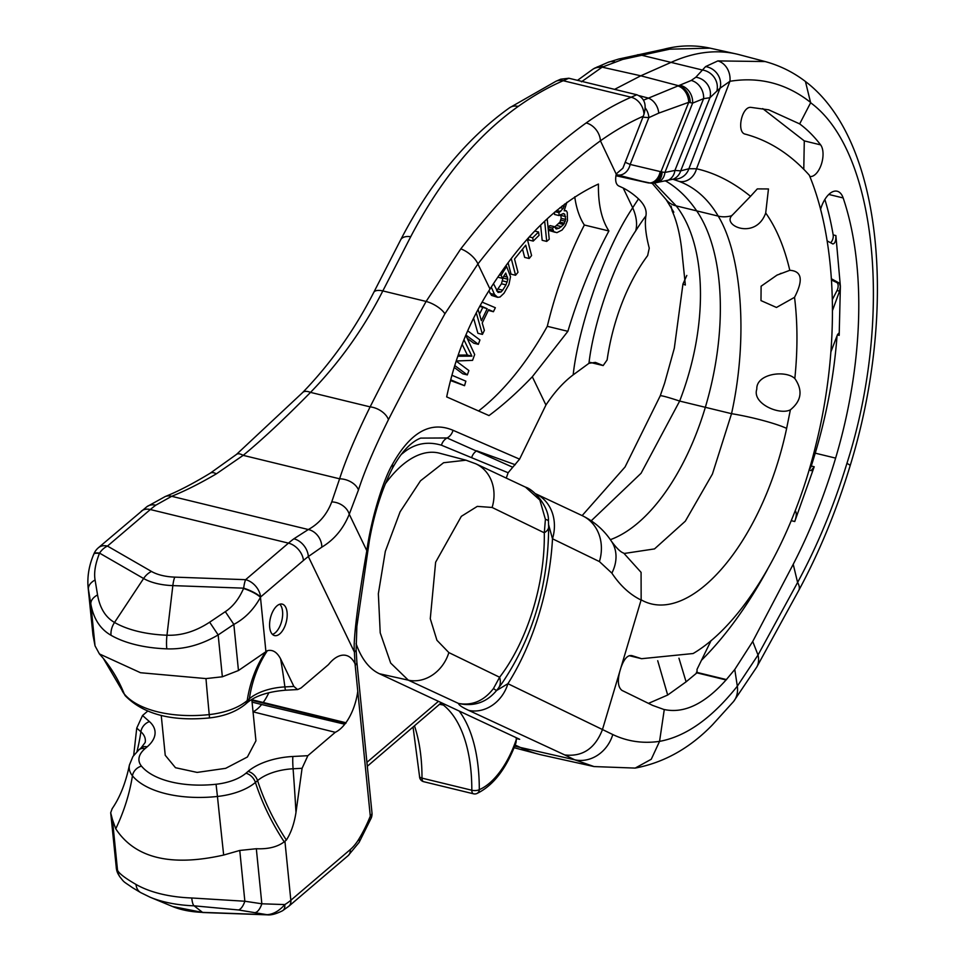 <?xml version="1.0" encoding="UTF-8"?>
<svg xmlns="http://www.w3.org/2000/svg" width="963" height="963" viewBox="0 0 963 963"><rect width="100%" height="100%" fill="white"/><g stroke="black" fill="none" stroke-linecap="round" stroke-linejoin="round"><path stroke-width="1.44" d="M831.406 278.776L839.351 283.134L840.374 286.228L835.884 235.562C836.016 240.762 835.005 243.567 832.839 243.964L827.109 240.882M830.888 351.892L837.497 334.618L838.641 333.33L839.182 335.353L840.374 286.228L839.58 291.139L832.489 310.519M795.185 510.751L795.185 510.751C796.774 512.533 796.63 516.12 794.74 521.525L814.204 466.742L811.063 470.714L809.173 469.643M678.951 658.198L686.089 681.828L696.839 672.908M726.054 679.95C704.675 703.905 684.091 713.764 664.277 709.526L659.559 741.366L651.265 759.253L635.195 768.089L594.063 766.572L574.658 759.783L564.727 754.932C582.507 756.978 595.074 748.528 602.453 729.605L641.093 600.033C629.922 594.592 620.184 585.624 611.866 573.129A41.734 32.886 -33 0 0 611.457 541.278C616.657 548.308 620.738 552.244 623.699 553.087L641.081 572.359L641.153 599.841C688.726 626.877 761.974 544.914 786.639 428.391L790.382 409.829C779.368 415.522 751.874 403.461 756.81 389.124C756.075 373.728 785.327 369.672 794.824 378.495C797.761 349.798 797.665 322.737 794.535 297.326L776.467 307.462L760.987 300.6L761.107 286.216L776.972 275.129L789.792 270.314C784.315 246.985 776.286 227.882 765.705 213.004C755.895 240.281 722.118 225.799 731.784 215.688L750.526 196.332C733.108 182.163 715.1 172.979 696.514 168.766L729.93 81.289A17.478 14.397 -100.2 0 0 717.856 60.91L765.14 61.548C779.91 65.58 793.331 72.237 805.441 81.494L810.629 102.752C877.63 151.709 893.05 319.439 846.922 463.396A27.313 2.504 -162.4 0 1 850.136 465.743C836.534 510.51 819.417 552.052 798.784 590.367L756.774 667.034A30.539 20.692 -150 0 0 758.013 655.033L752.729 641.466L734.769 669.49L726.054 679.95L697.08 672.896L697.007 669.405L711.091 640.551M809.257 469.342A5.405 2.72 103.7 0 0 811.267 466.02A340.144 171.607 103.7 0 0 815.24 453.164A288.021 145.317 103.7 0 0 837.04 335.822M830.527 242.712A5.405 2.72 103.7 0 0 833.176 234.912A288.021 145.317 103.7 0 0 824.858 199.449M752.729 641.466L793.223 564.294A340.144 171.607 103.7 0 0 835.619 458.111A288.021 145.317 103.7 0 0 843.155 197.945A23.557 11.881 103.7 0 0 837.172 191.228A23.557 11.881 103.7 0 0 820.548 209.477M701.521 660.233A340.144 171.607 103.7 0 0 767.559 569.302M798.784 590.367A29.155 11.496 -150.8 0 0 797.593 582.471L758.013 655.033L737.321 686.186C711.946 718.133 686.017 736.526 659.559 741.366C642.923 743.749 627.334 741.474 612.781 734.54L507.91 683.694A35.378 30.322 115.4 0 1 468.68 710.369L564.727 754.932M515.157 745.013L521.501 747.986A392.266 197.909 103.7 0 0 538.51 754.161A392.266 197.909 103.7 0 0 542.422 755.112L594.063 766.572M593.425 68.891A15.288 13.097 65 0 1 594.231 68.397L608.05 62.33L618.703 59.044L663.591 49.318C679.156 45.201 694.648 44.816 710.068 48.15L669.646 49.185L622.664 59.429L602.152 67.169L581.435 81.819M765.14 61.548L739.379 54.722A340.144 171.607 103.7 0 0 735.973 53.892A340.144 171.607 103.7 0 0 671.933 61.993L640.78 75.8L614.599 89.354M717.856 60.91L705.59 66.591L695.84 77.221L691.241 80.459L643.453 100.188M809.823 176.482A17.286 8.715 103.7 0 0 821.246 164.649A17.286 8.715 103.7 0 0 820.62 144.871A293.51 148.085 103.7 0 0 799.663 123.902L810.629 102.752M799.663 123.902L768.775 109.842L750.911 107.375C741.679 106.327 736.262 132.701 745.374 134.17C769.317 140.646 790.623 154.321 809.305 175.194C838.027 244.349 839.784 349.75 815.793 445.231C792.429 541.772 743.027 624.217 693.119 653.528L641.575 658.704L631.957 655.634C627.695 654.792 624 658.873 620.858 667.877M832.357 299.577L837.04 290.513A5.405 2.72 103.7 0 0 836.751 282.496L831.49 280.04M686.089 681.828L667.684 695.033L657.717 660.738M648.46 703.375L667.684 695.033M619.751 671.608C617.343 681.094 618.09 687.365 621.978 690.411L652.589 705.385L663.555 709.358M794.824 378.495C802.986 390.388 801.517 400.837 790.382 409.829M789.792 270.314C801.878 271.036 803.467 280.04 794.535 297.326M750.526 196.332L757.315 188.892L768.462 188.953L765.705 213.004M810.714 102.523C786.663 83.576 759.735 76.498 729.93 81.289L720.047 88.223A16.973 15.877 -134 0 0 705.59 66.591M356.093 643.681A114.549 57.792 103.7 0 0 379.398 673.739L519.683 739.307L516.216 738.537M545.407 519.358A27 4.297 -3.1 0 1 548.429 521.139C549.392 507.597 534.597 489.758 525.497 487.134L539.858 500.05L545.407 519.358L544.3 532.804A27 10.701 -0.9 0 0 548.645 526.869C548.32 585.721 532.671 638.012 501.699 683.718A151.167 76.27 -76.3 0 1 498.545 687.967A27 15.36 -142.5 0 0 499.616 677.254L493.453 688.545C483.92 700.883 472.279 705.855 458.508 703.447C458.713 705 462.108 707.311 468.68 710.369M498.545 687.967L496.559 690.531C486.484 702.533 473.796 706.842 458.508 703.447L408.3 680.155L390.689 663.086L380.216 632.835L378.351 593.714L385.32 551.366L400.09 511.835L420.494 480.814L443.582 462.734L465.984 460.194L439.634 453.224A114.549 57.792 103.7 0 0 385.212 483.968M591.258 520.778L641.057 473.29L679.661 401.065C708.973 325.241 706.866 244.903 676.195 205.889L654.31 183.054M610.349 539.677A178.299 89.956 103.7 0 0 705.349 407.253A186.533 94.109 103.7 0 0 697.019 211.354A274.311 138.395 103.7 0 0 665.638 180.984M624.457 553.436L654.515 548.91L685.319 521.188L712.427 474.037L731.543 413.681C748.925 334.955 740.896 253.185 718.205 216.097C708.094 198.932 695.057 187.352 679.096 181.381L673.017 179.274M686.812 275.454L682.948 284.049L685.343 285.036L682.334 255.737C680.721 237.428 677.314 222.465 672.138 210.861L673.823 212.209L666.227 199.738L652.144 183.271M786.639 428.391A42.203 5.14 13 0 0 731.543 413.681L679.661 401.065A42.203 2.119 -159.9 0 0 660.209 395.877L664.614 383.142L674.305 348.281L682.948 284.049M671.103 206.07L672.138 210.861M648.123 182.874L615.911 175.723L651.253 183.271A12.952 9.774 -92.2 0 0 660.979 171.751L630.151 164.444L625.216 162.302M647.004 52.881A16.973 10.593 81.1 0 1 650.856 53.278M663.591 49.318A17.478 14.963 77.3 0 1 669.646 49.185M679.096 181.381A16.54 14.12 -75.2 0 0 696.514 168.766L688.894 168.742L720.047 88.223L716.821 91.16A16.708 15.468 -136.5 0 0 702.28 69.986L641.539 55.216A16.708 10.34 78.9 0 0 637.398 54.831M673.33 179.154A15.42 15.215 -97.2 0 0 688.894 168.742L680.697 170.86L674.919 170.427L664.903 172.461L660.979 171.751L688.738 102.319L658.74 113.128L648.869 117.618A13.927 10.34 -114.4 0 0 645.041 107.675M655.622 182.741A13.085 11.038 -106.2 0 0 657.007 182.513L657.007 182.513A13.085 11.038 -106.2 0 0 664.903 172.461L692.626 103.113L688.738 102.319A15.252 11.075 -104.6 0 0 678.578 86.201M673.631 179.07L654.527 183.018A13.001 10.015 -104.3 0 0 662.087 171.98M642.911 117.173L648.869 117.618L630.151 164.444A12.651 9.955 -75.4 0 1 617.488 174.893L647.846 182.814A12.916 9.714 -78 0 0 660.161 171.679M596.952 67.073A15.384 12.254 70.9 0 1 603.307 66.628M716.821 91.16L709.936 97.732L703.616 98.647L692.626 103.113A15.384 12.832 -112.7 0 0 680.6 85.418M666.227 199.738A27.542 21.896 133 0 0 676.195 205.889L718.205 216.097A27.542 23.437 -41.9 0 0 731.784 215.688L732.277 215.002M493.453 688.545A27 0.602 -143 0 0 496.559 690.531L507.91 683.694A167.369 84.443 103.7 0 0 552.497 538.786A40.59 34.957 -64.2 0 0 535.681 493.778L582.314 515.687A41.385 35.727 -63.6 0 1 599.407 561.573L552.497 538.786L548.597 524.703M492.117 507.465L544.3 532.804A134.976 68.096 103.7 0 1 499.616 677.242L448.854 652.589L436.937 640.275L430.28 618.728L435.625 562.223L461.337 516.337L477.287 506.382L492.117 507.465A39.375 34.006 116.5 0 0 475.854 463.805L465.984 460.194M548.645 526.857L548.429 521.139A27 4.297 -3.1 0 1 548.429 521.26M803.78 169.307L804.286 140.899L762.708 108.59M515.265 464.72L476.709 450.804A10.798 9.293 -67.6 0 0 471.641 457.702L508.127 472.749L519.587 459.146L452.995 430.28C430.593 420.783 410.407 432.146 392.447 464.359C383.37 479.574 371.176 518.588 366.831 550.692C360.186 587.839 352.747 638.505 354.396 652.059L308.341 556.554A16.202 11.941 -126.7 0 0 293.884 538.799L308.329 529.53C319.186 523.559 326.987 514.35 331.741 501.904L339.602 478.804C345.657 459.869 355.829 435.902 370.129 406.88C386.753 373.849 405.423 338.699 426.115 301.443L460.783 248.875C502.987 194.695 544.769 152.72 586.154 122.951A512.087 258.361 -76.3 0 1 631.138 97.227L636.82 94.759L568.88 78.244L560.755 79.183L556 81.241A16.202 13.061 66.5 0 1 563.199 80.711L568.88 78.244M166.792 648.845A16.202 3.756 -87.9 0 1 166.972 635.219L172.846 585.612A50.943 25.17 174.3 0 1 143.607 578.51L114.525 622.459A91.389 45.153 -5.7 0 0 166.972 635.219C181.369 635.773 195.597 631.427 209.645 622.194L218.168 634.93L233.84 624.409L238.463 670.525L222.357 676.784L218.168 634.93C201.195 644.873 184.065 649.507 166.792 648.845A97.179 48.006 174.3 0 1 111.022 635.279C100.236 629.128 93.507 618.691 90.823 603.97L88.367 589.031A16.202 9.69 -9.4 0 1 95.084 580.003C93.832 572.829 95.277 563.969 99.418 553.448L99.55 553.123A16.202 11.604 -60 0 1 107.471 546.081A16.202 11.472 49.5 0 0 98.358 547.778L146.918 506.67A16.202 11.941 53.3 0 1 155.741 505.214L171.679 496.306C185.065 490.949 199.955 483.462 216.35 473.844L243.182 455.355C262.297 439.597 284.735 418.604 310.519 392.386C339.578 362.377 363.689 328.552 382.829 290.922L410.72 236.705C440.657 179.539 476.48 136.108 518.214 106.424A512.087 258.361 -76.3 0 1 563.199 80.711L631.138 97.227A16.202 13.061 -113.5 0 1 643.982 114.224C646.811 104.401 644.416 97.913 636.82 94.759M92.978 635.147L88.042 586.744L92.978 635.147L95.024 645.824L99.418 653.925L140.514 672.728L205.986 678.59L222.357 676.784M99.418 553.448A16.202 4.057 22.4 0 0 93.76 554.267L93.893 553.942A16.202 4.057 -157.6 0 1 99.55 553.123L143.607 578.51A16.202 11.604 -60 0 1 151.516 571.468A40.53 20.018 -5.7 0 0 174.785 577.126A16.202 3.756 -87.9 0 0 172.846 585.612L243.675 588.164A16.202 3.756 -87.9 0 1 245.613 579.678L288.467 543.132L150.324 509.535A161.965 81.723 -76.3 0 1 155.741 505.214M209.645 622.194L225.318 611.661L233.84 624.409C244.855 618.571 253.726 609.543 260.467 597.325L260.612 596.988A16.202 11.472 -130.5 0 0 245.613 579.678L174.785 577.126M121.892 690.038L103.33 658.403A194.357 160.544 140.6 0 1 124.239 693.926A10.798 8.92 140.6 0 0 125.407 695.9L121.892 690.038A49.041 24.219 -5.7 0 0 124.239 693.926A85.478 42.228 -5.7 0 0 209.236 714.594A49.041 24.219 -5.7 0 0 247.214 700.57L249.357 698.753A194.357 137.625 49.5 0 1 267.377 650.687C272.589 649.375 276.995 652.083 280.57 658.8L293.871 686.438L297.627 689.58L301.07 687.967L328.479 664.59A40.121 20.247 -76.3 0 1 337.965 656.501L339.205 655.984A40.121 20.247 -76.3 0 1 346.078 655.418A40.121 20.247 -76.3 0 1 355.034 663.784L354.396 652.059A10.798 4.346 -1.2 0 0 356.129 649.64M267.377 650.687L238.463 670.525M279.788 633.871A16.202 8.173 -76.3 0 1 274.563 635.592A16.202 8.173 -76.3 0 1 269.664 622.736A16.202 8.173 -76.3 0 1 276.983 605.847A16.202 8.173 -76.3 0 1 282.219 604.114A16.202 8.173 -76.3 0 1 287.106 616.982A16.202 8.173 -76.3 0 1 279.788 633.871M268.846 692.686A39.952 20.151 -76.3 0 1 263.212 702.472L251.825 699.728M133.688 755.389L136.746 728.1L142.536 715.497L147.628 711.163M252.065 702.123L261.647 704.507A39.952 20.151 -76.3 0 1 253.052 711.838L335.268 732.313A40.121 20.247 -76.3 0 0 344.754 724.236L345.898 722.731A40.121 20.247 -76.3 0 0 357.779 691.314L355.034 663.784M251.897 700.354L345.946 723.213M344.754 724.236L261.647 704.507M295.978 812.483A194.357 16.106 87 0 0 293.089 768.775A40.157 19.838 -5.7 0 0 257.566 780.608A194.357 137.625 -130.5 0 0 286.36 840.049C290.995 832.959 294.197 823.762 295.978 812.483L302.081 768.293L307.859 755.69L335.268 732.313M286.36 840.049L284.205 841.855C277.404 846.959 268.111 849.258 256.327 848.728L239.763 850.449L223.669 855.048C170.957 866.905 134.976 858.165 115.753 828.806L112.43 819.489L117.522 870.275C119.051 873.501 125.202 878.22 135.988 884.419A97.179 48.006 -5.7 0 0 191.757 897.985A16.202 3.756 92.1 0 0 194.093 905.822L202.531 912.37A62.402 30.828 174.3 0 1 172.509 906.496L150.144 897.227A91.389 45.153 174.3 0 0 194.093 905.822L238.487 909.963A16.202 6.729 98.5 0 0 244.855 901.236L191.757 897.985M165.251 755.305L175.483 767.716L197.138 772.41L225.679 768.33L247.395 757.002L255.941 740.8L251.8 699.403M263.212 702.472L345.898 722.731M225.318 611.661C232.926 606.642 239.005 598.926 243.543 588.489L243.675 588.164A16.202 4.057 22.4 0 1 260.612 596.988L303.465 560.442A145.774 73.549 -76.3 0 1 308.341 556.554L321.835 547.14C334.221 539.713 343.358 528.747 349.256 514.242L358.465 489.95C364.423 471.437 374.414 448 388.45 419.639C405.351 386.56 424.165 351.29 444.906 313.818L477.913 263.958C519.286 211.102 560.117 170.054 600.431 140.827L616.236 174.183C615.008 180.274 615.79 184.174 618.559 185.883L623.181 188.002A227.328 114.693 -76.3 0 1 638.517 198.884A233.094 117.606 103.7 0 0 632.703 207.767C602.814 252.162 577.776 331.188 573.178 374.872L588.959 363.316L595.363 362.389L603.163 365.567L590.283 362.437M321.835 547.14A16.202 13.53 -118 0 0 308.329 529.53L171.679 496.306A16.202 12.435 68.9 0 0 165.203 496.547A16.202 12.435 68.9 0 1 165.203 496.547L165.203 496.547C177.962 491.443 192.997 483.643 210.319 473.134L210.319 473.134A16.202 7.584 59.2 0 1 216.35 473.844M441.391 702.713L367.312 766.271M439.862 704.386L440.994 704.254A10.798 8.125 -82.8 0 1 443.353 705.048L439.248 704.278M444.148 704.001L443.353 705.048A140.369 70.817 -76.3 0 1 471.822 790.238L421.999 778.128A5.405 2.01 -179.9 0 1 419.543 776.431L413.079 727.234M473.483 793.801A5.405 5.405 0 0 0 476.878 793.524A5.405 4.37 -113 0 0 479.297 789.66A5.405 2.01 -179.9 0 1 471.822 790.238A5.405 2.72 103.7 0 0 473.483 793.801L423.66 781.691A5.405 2.72 -76.3 0 1 421.999 778.128A140.369 70.817 -76.3 0 0 414.523 726.006M471.641 457.702L441.451 445.207C427.091 441.006 414.259 443.642 402.979 453.116L401.162 454.476M508.127 472.749A242.953 122.578 103.7 0 0 506.285 478.105M459.17 711.031A145.774 73.549 -76.3 0 1 479.297 789.66A75.583 38.135 103.7 0 0 516.312 739.524L516.132 737.646M516.312 739.524L516.012 742.702C506.406 768.63 493.357 785.567 476.878 793.524M532.31 376.762L567.881 331.32C578.679 295.352 592.353 261.9 608.905 230.976C601.562 219.672 598.071 204.036 598.432 184.053C559.31 202.001 523.174 236.994 490.011 289.044C469.487 321.221 455.042 357.177 446.676 396.9L488.999 415.571C503.264 405.002 517.697 392.061 532.31 376.762L545.937 405.026L519.587 459.146M545.937 405.026C554.387 392.242 563.463 382.191 573.178 374.872M638.517 198.884C644.488 204.625 646.967 210.283 645.92 215.868C644.596 223.946 645.716 234.707 649.255 248.153L647.642 255.592A132.99 67.097 -76.3 0 0 607.123 359.933L603.163 365.567M586.154 122.951A16.202 12.086 -125.4 0 1 600.431 140.827A495.897 250.187 -76.3 0 1 643.284 116.222L622.892 168.2L617.596 172.726A10.798 5.453 103.7 0 0 616.404 173.966M643.284 116.222L643.982 114.224M623.181 188.002L632.703 207.767A86.381 41.253 32.2 0 1 635.676 230.891C612.516 265.282 593.088 326.313 588.959 363.316M452.995 430.28A10.798 9.413 115.1 0 1 447.097 437.972A10.798 9.293 -67.6 0 0 441.451 445.207M512.244 467.031L447.097 437.972L420.65 438.105C410.647 442.065 401.15 452.285 392.182 468.764L392.182 468.764A10.798 7.259 27.7 0 0 392.447 464.359M357.779 691.314L370.298 816.155A10.798 5.333 174.3 0 0 371.983 812.868A10.798 10.798 0 0 1 371.249 817.984A10.798 2.588 -158 0 0 370.298 816.155A97.179 49.029 -76.3 0 1 358.946 838.978A43.191 21.788 -76.3 0 1 350.231 849.607L290.838 900.261L284.928 841.277M110.697 812.736L116.367 868.409L110.697 812.736L112.177 808.643C120.002 797.328 125.744 782.787 129.415 765.019A49.041 24.219 174.3 0 0 132.449 775.793A10.798 8.92 -39.4 0 1 141.477 766.127A38.568 19.055 174.3 0 1 144.992 748.684L147.122 746.867A50.63 25.014 -5.7 0 0 149.446 721.612L142.536 715.497M110.841 813.362L112.43 819.489M371.249 817.984L359.115 842.384L348.173 855.613L288.78 906.267A10.798 7.644 -130.5 0 0 290.838 900.261A53.988 26.675 174.3 0 1 284.795 904.582L261.84 903.788L256.327 848.728M288.78 906.267L282.544 910.745A10.798 6.524 -121.3 0 0 284.795 904.582C279.174 910.962 273.251 914.332 267.028 914.694L238.487 909.963M358.465 489.95A16.202 10.725 -161.1 0 0 339.602 478.804L243.182 455.355A16.202 6.223 49.8 0 0 236.477 454.416L302.611 392.567A16.202 7.451 44 0 1 310.519 392.386L370.129 406.88A16.202 9.979 -153.1 0 1 388.45 419.639M574.742 196.813A86.381 43.588 103.7 0 0 584.348 225.005L608.905 230.976M584.348 225.005A248.346 125.298 103.7 0 0 547.297 326.313L567.881 331.32M547.297 326.313A269.941 136.192 -76.3 0 1 478.539 410.996M450.54 380.566L464.551 385.694L465.851 381.167L451.96 375.269M462.144 344.297L467.368 355.046L458.219 355.094M454.235 367.433L462.782 373.813L467.308 374.92L468.885 370.55L456.221 361.089M467.175 338.266L473.832 343.225L478.358 344.333L479.935 339.963L467.681 330.803M473.567 318.115L477.913 333.294L482.439 334.39L484.377 330.393L482.222 322.99L488.674 309.653L493.417 311.723L495.355 307.727L482.066 302.105M488.325 310.375L493.417 311.723M488.867 290.838L491.515 295.376L497.678 297.326L500.05 297.001L504.034 293.221L508.946 284.47L510.522 276.718L506.598 266.474L501.097 275.31L502.457 278.355L505.756 273.059L507.874 279.234L505.984 284.879L502.686 290.176L500.989 292.03L498.027 292.427L493.513 283.712M497.907 277.224L502.457 278.355M503.204 277.163L501.458 283.784L496.631 290.73M508.151 262.983L511.052 274.166L515.578 275.262L517.986 272.3L514.531 258.999L525.726 245.192L529.181 258.493L531.576 255.544L527.375 239.33M522.512 249.152L524.654 257.398L529.181 258.493M528.422 238.138L528.699 239.98L533.237 241.087L539.063 235.333L538.558 231.999L532.72 237.753L533.237 241.087M540.652 225.173L542.169 240.305L546.707 241.4L549.247 239.233L547.189 218.842M554.495 212.281L554.544 214.472L559.07 215.568L563.379 213.521L564.691 214.159L565.702 219.468L563.656 224.535L558.961 228.327L555.928 228.809L554.568 226.702L552.425 228.099L553.821 231.662L556.891 232.661L562.055 230.049L565.413 225.619L567.472 220.563L567.267 212.486L566.352 210.837L564.174 210.765L566.894 202.314M560.731 214.496L561.164 218.372L559.96 222.14L554.7 227.051M554.568 226.702L550.042 225.607L548.007 226.931M548.091 227.75L549.295 230.566L555.145 232.3M450.732 379.831L464.551 385.694M465.875 335.016L478.358 344.333M456.245 360.993L472.568 360.355L474.675 354.528L465.779 335.232M454.801 365.579L467.308 374.92M463.937 339.746L471.894 356.154L457.834 356.214M467.368 355.046L471.894 356.154M476.264 312.782L482.439 334.39M480.092 305.632L487.194 308.738L481.392 320.739L478.069 309.352M479.694 306.342L487.194 308.738M482.668 307.642L479.478 314.215M505.719 266.257L506.598 266.474M491.262 287.13L494.549 294.522L497.678 297.326M491.515 295.376L496.041 296.472M490.023 293.426L494.549 294.522M496.764 290.995L500.989 292.03M498.148 289.081L502.686 290.176M501.458 283.784L505.984 284.879M502.698 280.919L507.224 282.015M503.348 278.126L507.874 279.234M503.793 276.2L507.561 277.115M499.508 274.924L501.097 275.31M511.317 258.818L515.578 275.262M534.886 231.108L538.558 231.999M529.481 236.97L532.72 237.753M544.673 221.225L546.707 241.4M564.583 204.06L563.247 208.381L558.997 212.63L559.07 215.568M549.295 230.566L553.821 231.662M548.38 228.917L552.906 230.025M548.019 227.027L552.425 228.099M555.88 228.761L556.807 228.989M554.808 227.316L558.961 228.327M556.999 225.559L561.525 226.654M559.118 223.428L563.656 224.535M559.96 222.14L564.487 223.247M560.779 220.118L565.305 221.213M561.164 218.372L565.702 219.468M561.092 215.435L565.63 216.531M562.861 213.714L564.691 214.159M555.157 211.704L558.997 212.63M556.566 210.512L560.707 211.523M560.069 207.611L563.247 208.381M562.199 205.901L564.065 206.359M564.378 210.355L566.352 210.837M279.788 604.222A16.202 8.173 -76.3 0 1 282.303 618.15A16.202 8.173 -76.3 0 1 275.262 632.763A16.202 8.173 -76.3 0 1 272.457 634.388M835.619 458.111L815.24 453.164M839.182 335.353L837.389 334.919M835.884 235.562L833.176 234.912M843.155 197.945L828.782 194.442M726.535 679.601L696.393 672.27M794.74 521.525L791.201 520.658M814.204 466.742L811.267 466.02M756.774 667.034L733.517 701.582A31.261 22.871 -139.5 0 0 733.517 701.57A31.261 22.871 -139.5 0 0 737.321 686.186L734.769 669.49M612.781 734.54A33.765 29.721 -64 0 1 574.658 759.783L514.699 746.181M846.922 463.396C833.717 506.478 817.274 546.165 797.593 582.471L793.223 564.294M839.351 283.134L836.751 282.496M839.58 291.139L837.04 290.513M611.866 573.129L599.407 561.573M379.398 673.739L408.3 680.155A36.57 31.165 -64 0 0 448.854 652.589M660.209 395.877L625.047 466.983L582.134 515.602M618.703 59.044A16.19 9.955 79.5 0 1 622.664 59.429M690.254 102.632A15.288 11.797 -106.8 0 0 679.372 85.936L640.78 75.8L602.152 67.169A15.288 13.097 65 0 0 594.231 68.397L592.534 69.456A15.252 13.482 59.6 0 1 601.598 67.494M672.944 179.299A13.879 13.494 -121.3 0 0 680.697 170.86L709.936 97.732A16.19 15.035 -136.8 0 0 695.84 77.221M665.277 181.032A13.446 11.544 -100.2 0 0 674.919 170.427L703.616 98.647A15.817 13.073 -113 0 0 691.241 80.459M617.488 174.893L616.151 174.544M608.05 62.33A15.817 12.639 69.6 0 1 614.671 61.837M621.243 90.967L608.255 87.814M639.336 95.722L648.039 98.009A14.264 10.352 -113.8 0 1 658.74 113.128M611.457 541.278L611.457 541.278C604.114 530.168 594.4 521.633 582.314 515.687M820.62 144.871L804.286 140.899M151.516 571.468L107.471 546.081L150.324 509.535A16.202 11.472 49.5 0 0 141.224 511.221M303.465 560.442A16.202 11.472 -130.5 0 0 288.467 543.132A161.965 81.723 -76.3 0 1 293.884 538.799M98.358 547.778A16.202 16.202 0 0 0 93.893 553.942A16.202 4.057 -157.6 0 0 93.844 554.11M111.022 635.279A16.202 11.604 -60 0 1 114.525 622.459C105.545 617.331 99.887 608.159 97.552 594.929L95.084 580.003M265.944 651.903L260.467 597.325A16.202 4.057 -157.6 0 0 243.543 588.489M265.222 652.529A194.357 137.625 49.5 0 0 247.214 700.57A10.798 7.644 49.5 0 1 245.216 704.374L247.347 702.557A10.798 7.644 49.5 0 0 249.357 698.753A40.157 19.838 174.3 0 1 284.879 686.908L293.871 686.438M280.57 658.8A194.357 16.106 -93 0 1 284.879 686.908A10.798 0.891 87 0 0 285.71 690.194L297.374 689.58M307.859 755.69L292.86 756.485A50.63 25.014 -5.7 0 0 248.069 771.411L245.926 773.229A38.568 19.055 174.3 0 1 216.061 784.255A75.006 37.051 174.3 0 1 141.477 766.127M355.552 664.988A10.798 5.333 -5.7 0 0 356.864 662.062L356.129 649.628L356.876 626.323L369.335 540.869C374.101 513.833 381.709 489.794 392.182 468.764M331.741 501.904A16.202 12.615 -157.3 0 1 349.256 514.242L366.831 550.692A10.798 5.417 8.5 0 1 367.348 552.87M438.442 701.341L366.915 762.347M590.343 362.413L602.898 365.471M645.92 215.868A193.756 97.757 103.7 0 0 635.676 230.891M460.783 248.875A16.202 7.066 -141.9 0 1 477.913 263.958L490.011 289.044M402.979 452.189A10.798 8.017 -126 0 0 402.979 453.116M359.115 842.384A10.798 4.971 -148.7 0 0 358.946 838.978M348.173 855.613A10.798 7.644 -130.5 0 0 350.231 849.607M147.122 746.867A10.798 7.644 49.5 0 0 141.055 747.986L138.913 749.816A10.798 7.644 49.5 0 1 144.992 748.684M141.055 747.986L145.184 742.449A40.157 19.838 -5.7 0 0 140.887 731.76A10.798 8.547 -48.5 0 1 149.446 721.612M136.975 751.585A194.357 153.743 131.5 0 0 140.887 731.76L136.746 728.1M248.069 771.411A10.798 7.644 -130.5 0 1 257.566 780.608L255.424 782.438A49.041 24.219 174.3 0 1 217.445 796.461A85.478 42.228 174.3 0 1 132.449 775.793A194.357 160.544 -39.4 0 1 115.753 828.806M216.061 784.255L217.445 796.461A194.357 2.576 -96.2 0 0 223.669 855.048M284.205 841.855A194.357 137.625 -130.5 0 1 255.424 782.438A10.798 7.644 -130.5 0 0 245.926 773.229M302.081 768.293L293.089 768.775A10.798 0.891 -93 0 1 292.86 756.485M282.544 910.745C276.273 913.887 271.241 915.259 267.437 914.85A10.798 2.504 -87.9 0 1 267.028 914.694L202.531 912.37A10.798 2.504 -87.9 0 0 202.928 912.527L172.509 906.496M118.642 874.885L119.785 876.739A16.202 16.082 148.3 0 1 117.522 870.275L116.367 868.409A16.202 16.082 148.3 0 0 118.642 874.873A16.202 16.082 148.3 0 0 118.642 874.885L116.222 867.771M239.763 850.449L244.855 901.236L261.84 903.788M261.852 903.788A16.202 6.729 98.5 0 1 255.472 912.515M135.988 884.419A16.202 11.604 120 0 0 140.73 892.617L150.144 897.227M302.611 392.567C330.875 363.28 354.589 329.888 373.752 292.403L373.752 292.403A16.202 6.476 27 0 1 382.829 290.922L426.115 301.443A16.202 6.163 -151 0 1 444.906 313.818M373.752 292.403L400.68 239.823A16.202 8.727 27.2 0 1 410.72 236.705M400.68 239.823C430.449 182.368 466.73 138.359 509.523 107.796L509.523 107.796A16.202 12.086 54.6 0 1 518.214 106.424M95.024 645.824L90.823 603.97A16.202 9.69 -9.4 0 1 97.552 594.929M205.986 678.59A194.357 2.576 83.8 0 0 209.236 714.594L209.489 717.929C224.102 716.303 236.007 711.789 245.216 704.374M514.098 747.709L538.51 754.161M710.068 48.15L735.973 53.892M850.136 465.743C897.528 312.048 883.432 140.791 805.67 81.674M629.176 655.683L641.599 658.704M635.195 768.089C664.133 762.588 689.917 748.143 712.536 724.754L733.517 701.57M654.527 183.018L651.253 183.271M577.511 80.338L592.534 69.456M776.972 275.129L777.731 274.792M780.054 273.769L781.162 273.287M525.497 487.134L475.854 463.805M93.76 554.267C89.162 565.076 87.248 575.898 88.042 586.744M419.543 776.431A5.405 5.405 0 0 0 423.66 781.691M371.983 812.868L356.864 662.05M138.913 749.816L132.918 756.497L129.415 765.019M267.437 914.85L202.928 912.527M119.797 876.739C124.793 882.975 122.421 880.688 132.629 887.766L140.73 892.617M509.523 107.796L556 81.241M210.319 473.134L236.477 454.416M146.918 506.67L165.203 496.547M161.242 715.437L165.239 755.305M247.347 702.557C255.725 695.719 268.508 691.603 285.71 690.194M103.33 658.403L99.418 653.925M125.407 695.9C143.535 714.221 171.558 721.564 209.489 717.929"/></g></svg>
